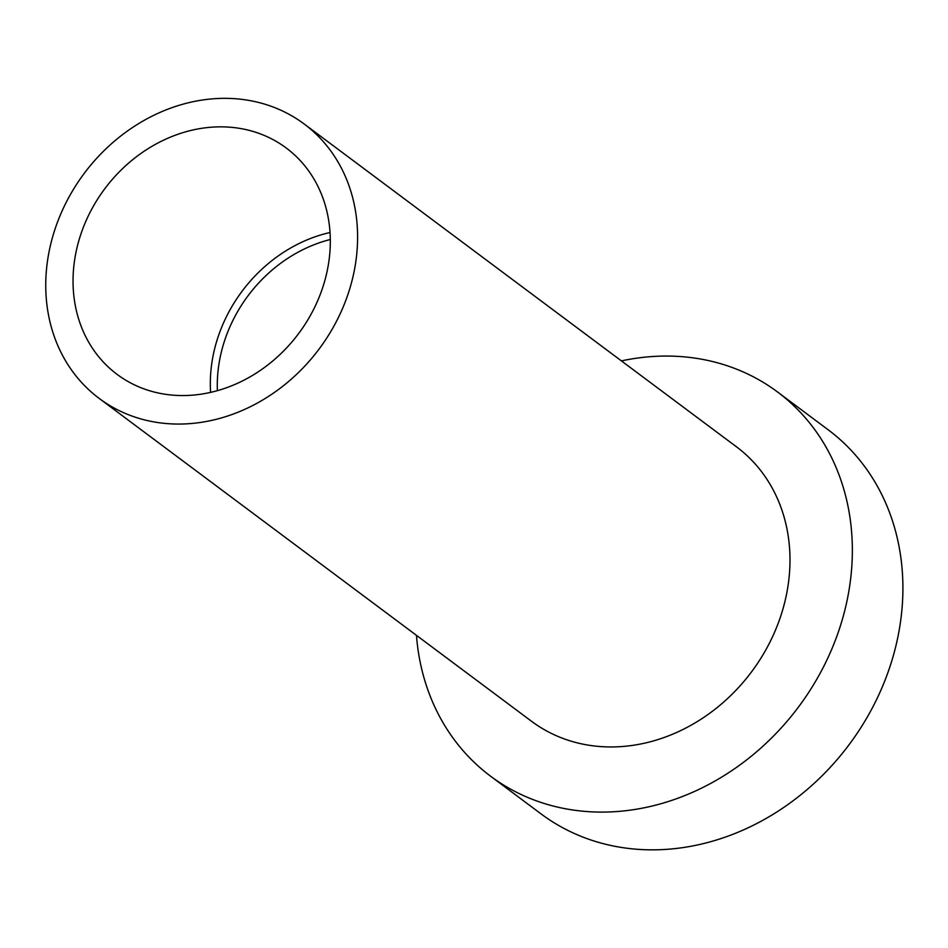 <?xml version="1.0" encoding="UTF-8"?>
<svg xmlns="http://www.w3.org/2000/svg" width="948" height="948" viewBox="0 0 948 948"><rect width="100%" height="100%" fill="white"/><g stroke="black" fill="none" stroke-linecap="round" stroke-linejoin="round"><path stroke-width="1.42" d="M69.879 195.478A171.268 146.656 126.8 0 1 304.154 123.975A171.268 146.656 126.8 0 1 333.471 326.918A171.268 146.656 126.8 0 1 99.196 398.433A171.268 146.656 126.8 0 1 69.879 195.478M92.94 206.984A141.299 120.989 -53.2 0 0 117.137 374.413A141.299 120.989 -53.2 0 0 310.411 315.423A141.299 120.989 -53.2 0 0 286.225 147.995A141.299 120.989 -53.2 0 0 92.94 206.984M99.196 398.433L531.591 721.321A171.268 146.656 -53.2 0 0 765.865 649.807A171.268 146.656 -53.2 0 0 736.537 446.864L304.154 123.975M621.414 360.892A239.773 205.313 126.8 0 1 777.526 391.974A239.773 205.313 126.8 0 1 818.574 676.102A239.773 205.313 126.8 0 1 490.59 776.211A239.773 205.313 126.8 0 1 416.456 635.35M490.59 776.211L541.142 813.965A239.773 205.313 -53.2 0 0 869.126 713.844A239.773 205.313 -53.2 0 0 828.078 429.717L777.526 391.974M330.295 239.512A137.01 117.327 -53.2 0 0 236.585 313.433A137.01 117.327 -53.2 0 0 217.4 390.683M210.61 392.401A141.299 120.989 126.8 0 1 230.222 309.498A141.299 120.989 126.8 0 1 330.023 232.509"/></g></svg>

